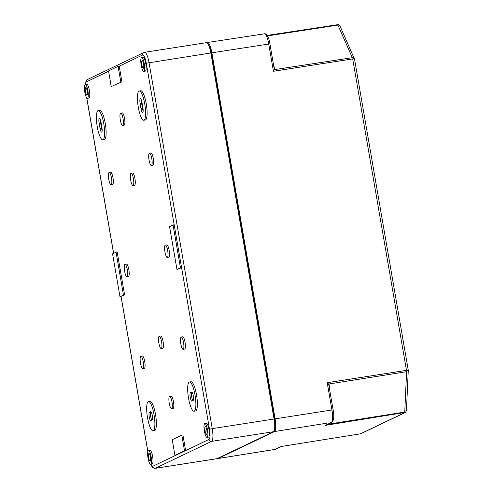 <?xml version="1.0" encoding="UTF-8"?>
<svg xmlns="http://www.w3.org/2000/svg" width="493" height="493" viewBox="0 0 493 493"><rect width="100%" height="100%" fill="white"/><g stroke="black" fill="none" stroke-linecap="round" stroke-linejoin="round"><path stroke-width="0.74" d="M123.466 295.079L124.593 294.906L117.18 252.009L116.058 252.182L123.466 295.079L119.984 296.743L112.57 253.846L116.058 252.182M180.463 267.847L181.584 267.674L174.177 224.777L173.049 224.95L180.463 267.847L176.975 269.511L169.567 226.614L173.049 224.95M118.104 66.358L119.226 66.185L121.925 81.807L111.233 86.552L108.534 70.93L118.104 66.358L120.803 81.98M210.838 52.973L274.059 419.001L212.249 428.645L149.028 62.617A11.684 2.73 81.1 0 0 144.665 52.295L206.475 42.657A11.684 2.73 81.1 0 1 210.838 52.973L146.267 63.209L174.177 224.777M274.059 419.001A11.684 2.73 81.1 0 1 273.479 431.714L211.67 441.352L155.289 468.295L217.105 458.65L273.479 431.714M217.105 458.65A11.684 2.73 81.1 0 1 216.92 458.712L155.11 468.35A11.684 2.73 -98.9 0 0 155.289 468.295A2.336 2.268 64.5 0 1 152.651 466.347L176.056 455.162L174.929 455.335L172.236 439.719L181.806 435.14L184.499 450.762L174.929 455.335M274.083 419.155L274.632 419.068A9.503 2.219 81.1 0 1 274.595 428.928M274.632 419.068L272.481 405.56M213.913 66.487L211.405 53.041A9.503 2.219 81.1 0 0 208.57 44.968M207.485 429.717A7.013 1.639 81.1 0 1 207.023 437.377A7.013 1.639 81.1 0 1 204.33 430.703A7.013 1.639 81.1 0 1 204.866 423.524A7.013 1.639 81.1 0 1 207.485 429.717M205.088 430.857A3.895 0.912 -98.9 0 0 206.542 434.296A3.895 0.912 -98.9 0 0 206.844 430.309A3.895 0.912 -98.9 0 0 205.347 426.605A3.895 0.912 -98.9 0 0 205.088 430.857M124.593 294.906L119.984 296.743M103.758 123.657A14.796 3.457 81.1 0 1 102.79 139.833A14.796 3.457 81.1 0 1 97.096 125.74A14.796 3.457 81.1 0 1 98.23 110.586A14.796 3.457 81.1 0 1 103.758 123.657M101.915 127.441A4.283 0.998 81.1 0 1 101.632 132.124A4.283 0.998 81.1 0 1 100.036 128.34L99.111 122.979A4.283 0.998 81.1 0 1 99.389 118.295A4.283 0.998 81.1 0 1 100.991 122.079L101.915 127.441M85.264 84.439L86.756 84.204A7.013 1.639 81.1 0 1 89.375 90.392A7.013 1.639 81.1 0 1 88.919 98.058L87.421 98.286A7.013 1.639 81.1 0 1 84.728 91.612A7.013 1.639 81.1 0 1 85.264 84.439A7.013 1.639 81.1 0 1 87.877 90.626A7.013 1.639 81.1 0 1 87.421 98.286M148.485 450.466L149.983 450.232A7.013 1.639 81.1 0 1 152.602 456.419A7.013 1.639 81.1 0 1 152.146 464.086L150.648 464.314A7.013 1.639 81.1 0 1 147.949 457.64A7.013 1.639 81.1 0 1 148.485 450.466A7.013 1.639 81.1 0 1 151.104 456.654A7.013 1.639 81.1 0 1 150.648 464.314M98.23 110.586L99.728 110.352A14.796 3.457 81.1 0 1 105.255 123.429A14.796 3.457 81.1 0 1 104.288 139.599L102.79 139.833M148.492 401.573L149.989 401.339A14.796 3.457 81.1 0 1 155.517 414.41A14.796 3.457 81.1 0 1 154.549 430.586L153.052 430.814A14.796 3.457 81.1 0 1 147.358 416.727A14.796 3.457 81.1 0 1 148.492 401.573A14.796 3.457 81.1 0 1 154.019 414.644A14.796 3.457 81.1 0 1 153.052 430.814M109.15 172.495L110.648 172.26A6.23 1.454 81.1 0 1 112.977 177.763A6.23 1.454 81.1 0 1 112.57 184.573L111.073 184.807A6.23 1.454 81.1 0 1 108.676 178.873A6.23 1.454 81.1 0 1 109.15 172.495A6.23 1.454 81.1 0 1 111.48 177.998A6.23 1.454 81.1 0 1 111.073 184.807M140.893 356.273L142.391 356.038A6.23 1.454 81.1 0 1 144.72 361.542A6.23 1.454 81.1 0 1 144.313 368.351L142.816 368.585A6.23 1.454 81.1 0 1 140.419 362.651A6.23 1.454 81.1 0 1 140.893 356.273A6.23 1.454 81.1 0 1 143.223 361.776A6.23 1.454 81.1 0 1 142.816 368.585M125.025 264.384L126.522 264.149A6.23 1.454 81.1 0 1 128.846 269.653A6.23 1.454 81.1 0 1 128.439 276.462L126.941 276.696A6.23 1.454 81.1 0 1 124.544 270.762A6.23 1.454 81.1 0 1 125.025 264.384A6.23 1.454 81.1 0 1 127.348 269.887A6.23 1.454 81.1 0 1 126.941 276.696M121.925 81.807L111.233 86.552M181.806 435.14L182.928 434.968L185.627 450.59L184.499 450.762M131.101 173.234L132.599 173A6.23 1.454 81.1 0 1 134.928 178.503A6.23 1.454 81.1 0 1 134.521 185.313L133.024 185.547A6.23 1.454 81.1 0 1 130.627 179.618A6.23 1.454 81.1 0 1 131.101 173.234A6.23 1.454 81.1 0 1 133.43 178.737A6.23 1.454 81.1 0 1 133.024 185.547M120.711 113.088L122.209 112.854A6.23 1.454 81.1 0 1 124.538 118.357A6.23 1.454 81.1 0 1 124.131 125.167L122.634 125.401A6.23 1.454 81.1 0 1 120.237 119.466A6.23 1.454 81.1 0 1 120.711 113.088A6.23 1.454 81.1 0 1 123.04 118.591A6.23 1.454 81.1 0 1 122.634 125.401M159.264 336.263L160.761 336.029A6.23 1.454 81.1 0 1 163.084 341.532A6.23 1.454 81.1 0 1 162.678 348.341L161.186 348.576A6.23 1.454 81.1 0 1 158.789 342.647A6.23 1.454 81.1 0 1 159.264 336.263A6.23 1.454 81.1 0 1 161.593 341.766A6.23 1.454 81.1 0 1 161.186 348.576M169.654 396.415L171.151 396.181A6.23 1.454 81.1 0 1 173.474 401.684A6.23 1.454 81.1 0 1 173.068 408.494L171.57 408.728A6.23 1.454 81.1 0 1 169.173 402.793A6.23 1.454 81.1 0 1 169.654 396.415A6.23 1.454 81.1 0 1 171.977 401.918A6.23 1.454 81.1 0 1 171.57 408.728M139.236 90.995L140.733 90.761A14.796 3.457 81.1 0 1 146.255 103.832A14.796 3.457 81.1 0 1 145.293 120.009L143.796 120.243A14.796 3.457 81.1 0 1 138.102 106.149A14.796 3.457 81.1 0 1 139.236 90.995A14.796 3.457 81.1 0 1 144.757 104.066A14.796 3.457 81.1 0 1 143.796 120.243M189.497 381.983L190.994 381.748A14.796 3.457 81.1 0 1 196.516 394.819A14.796 3.457 81.1 0 1 195.555 410.989L194.057 411.224A14.796 3.457 81.1 0 1 188.363 397.136A14.796 3.457 81.1 0 1 189.497 381.983A14.796 3.457 81.1 0 1 195.025 395.053A14.796 3.457 81.1 0 1 194.057 411.224M149.471 153.224L150.969 152.996A6.23 1.454 81.1 0 1 153.292 158.499A6.23 1.454 81.1 0 1 152.885 165.309L151.394 165.537A6.23 1.454 81.1 0 1 148.991 159.609A6.23 1.454 81.1 0 1 149.471 153.224A6.23 1.454 81.1 0 1 151.795 158.728A6.23 1.454 81.1 0 1 151.394 165.537M181.214 337.009L182.712 336.774A6.23 1.454 81.1 0 1 185.041 342.278A6.23 1.454 81.1 0 1 184.635 349.087L183.137 349.321A6.23 1.454 81.1 0 1 180.74 343.387A6.23 1.454 81.1 0 1 181.214 337.009A6.23 1.454 81.1 0 1 183.544 342.512A6.23 1.454 81.1 0 1 183.137 349.321M165.34 245.12L166.837 244.885A6.23 1.454 81.1 0 1 169.167 250.389A6.23 1.454 81.1 0 1 168.76 257.198L167.263 257.432A6.23 1.454 81.1 0 1 164.865 251.498A6.23 1.454 81.1 0 1 165.34 245.12A6.23 1.454 81.1 0 1 167.669 250.623A6.23 1.454 81.1 0 1 167.263 257.432M141.639 57.496L143.136 57.262A7.013 1.639 81.1 0 1 145.755 63.455A7.013 1.639 81.1 0 1 145.299 71.115L143.802 71.349A7.013 1.639 81.1 0 1 141.103 64.675A7.013 1.639 81.1 0 1 141.639 57.496A7.013 1.639 81.1 0 1 144.258 63.689A7.013 1.639 81.1 0 1 143.802 71.349M204.866 423.524L206.364 423.29A7.013 1.639 81.1 0 1 208.977 429.483A7.013 1.639 81.1 0 1 208.521 437.143L207.023 437.377M209.494 429.237A9.349 2.182 81.1 0 1 209.026 439.405A2.336 2.268 -115.5 0 0 211.67 441.352A11.684 2.73 81.1 0 0 212.249 428.645L209.494 429.237L181.584 267.674L176.975 269.511M85.486 91.772A3.895 0.912 -98.9 0 0 86.941 95.211A3.895 0.912 -98.9 0 0 87.243 91.223A3.895 0.912 -98.9 0 0 85.745 87.514A3.895 0.912 -98.9 0 0 85.486 91.772M148.713 457.8A3.895 0.912 -98.9 0 0 150.168 461.238A3.895 0.912 -98.9 0 0 150.464 457.251A3.895 0.912 -98.9 0 0 148.966 453.542A3.895 0.912 -98.9 0 0 148.713 457.8M141.867 64.829A3.895 0.912 -98.9 0 0 143.321 68.268A3.895 0.912 -98.9 0 0 143.617 64.281A3.895 0.912 -98.9 0 0 142.12 60.577A3.895 0.912 -98.9 0 0 141.867 64.829M142.915 107.85A4.283 0.998 81.1 0 1 142.637 112.533A4.283 0.998 81.1 0 1 141.035 108.75L140.111 103.388A4.283 0.998 81.1 0 1 140.388 98.705A4.283 0.998 81.1 0 1 141.99 102.489L142.915 107.85M143.155 110.943A4.283 0.998 81.1 0 1 142.532 108.515L141.608 103.154A4.283 0.998 81.1 0 1 141.368 100.054M151.899 420.215A4.283 0.998 81.1 0 1 150.593 415.716A4.283 0.998 81.1 0 1 150.944 412.037L151.141 411.938M150.642 411.698A4.283 0.998 81.1 0 1 150.71 411.673A4.283 0.998 81.1 0 1 152.337 415.605A4.283 0.998 81.1 0 1 152.097 420.122L150.901 420.689A4.283 0.998 81.1 0 1 150.833 420.714A4.283 0.998 81.1 0 1 149.213 416.782A4.283 0.998 81.1 0 1 149.447 412.271L150.784 411.673M192.905 400.624A4.283 0.998 81.1 0 1 191.592 396.125A4.283 0.998 81.1 0 1 191.95 392.44L192.141 392.348M191.648 392.108A4.283 0.998 81.1 0 1 191.715 392.083A4.283 0.998 81.1 0 1 193.336 396.015A4.283 0.998 81.1 0 1 193.102 400.526L191.906 401.099A4.283 0.998 81.1 0 1 191.839 401.123A4.283 0.998 81.1 0 1 190.212 397.192A4.283 0.998 81.1 0 1 190.452 392.675L191.783 392.083M102.156 130.54A4.283 0.998 81.1 0 1 101.533 128.106L100.603 122.745A4.283 0.998 81.1 0 1 100.369 119.651M209.026 439.405L176.056 455.162M330.063 422.649L331.37 422.476A1.559 1.51 64.5 0 0 331.771 422.353L325.281 425.385L405.449 412.394L404.753 412.062L327.796 424.251M360.833 433.723L405.449 412.394L406.429 410.786L408.272 370.28L407.335 370.939L406.485 370.354L352.692 58.913L353.302 58.119L352.353 57.693L274.231 69.661L274.17 68.798M404.753 412.062L406.589 371.691L407.335 370.939M404.556 412.727L360.358 433.852L281.084 446.504L360.463 433.834M354.449 59.012L339.923 25.87L338.475 24.65L267.175 35.416L337.532 24.705M352.353 57.693L337.908 25.094L338.475 24.65M354.43 58.624L353.302 58.119M274.083 68.071L274.915 68.681L274.207 68.792M217.505 458.459A11.684 2.73 -98.9 0 0 217.968 458.545A11.684 2.73 -98.9 0 0 218.152 458.49L274.527 431.548A11.684 2.73 -98.9 0 0 275.106 418.84L211.885 52.813L269.905 43.859L274.268 69.125M274.231 69.661L273.43 71.257L268.716 43.963A11.475 2.681 81.1 0 0 264.433 33.826C265.943 32.939 269.24 37.486 269.905 43.859L269.862 43.889M206.937 42.743L207.337 42.552A11.684 2.73 81.1 0 1 207.522 42.49A11.684 2.73 81.1 0 1 211.885 52.813M328.954 385.729L329.534 384.897L328.831 385.008M328.788 385.015L328.535 384.053L327.223 382.691L331.937 409.991L275.106 418.84M213.235 63.634A5.922 1.38 81.1 0 1 213.907 66.438L272.475 405.511A5.922 1.38 81.1 0 1 272.802 408.475M210.862 53.127L211.405 53.041M113.636 253.34L86.799 97.947M147.851 451.403L121.105 296.57M141.608 103.154L140.111 103.388M142.532 108.515L141.035 108.75M150.944 412.037L149.447 412.271M191.95 392.44L190.452 392.675M101.533 128.106L100.036 128.34M100.603 122.745L99.111 122.979M108.589 71.263L86.25 81.937A2.336 2.268 -115.5 0 1 87.489 79.484L143.87 52.541A2.336 2.268 64.5 0 0 142.631 55L119.226 66.185M150.716 464.307A9.349 2.182 -98.9 0 0 152.651 466.347M142.631 55A9.349 2.182 81.1 0 1 146.267 63.209M86.25 81.937A9.349 2.182 -98.9 0 0 85.332 84.426M337.908 25.094L267.459 35.89M273.732 66.013L274.915 68.681M325.281 425.385L331.37 422.476A11.475 2.681 -98.9 0 0 331.937 409.991L333.089 409.917M274.527 431.548L326.73 423.216M281.084 446.504L274.989 449.413A1.559 1.51 64.5 0 0 275.396 449.289L281.275 446.479M352.692 58.913L273.43 71.257M217.968 458.545L274.817 449.468A11.475 2.681 -98.9 0 0 274.989 449.413L218.152 458.49M329.534 384.897L329.379 388.201M406.485 370.354L327.223 382.691M406.589 371.691L328.535 384.053M86.713 97.848L113.575 253.371M121.044 296.583L147.814 451.563M155.11 468.35L152.583 467.555L150.587 464.32M144.665 52.295L143.87 52.541M85.203 84.451L86.121 80.76L87.489 79.484M331.771 422.353C333.878 420.634 334.328 416.48 333.126 409.886L328.763 384.626M354.467 58.741L408.272 370.225M274.817 449.468L275.396 449.289M264.433 33.826L207.522 42.49"/></g></svg>
